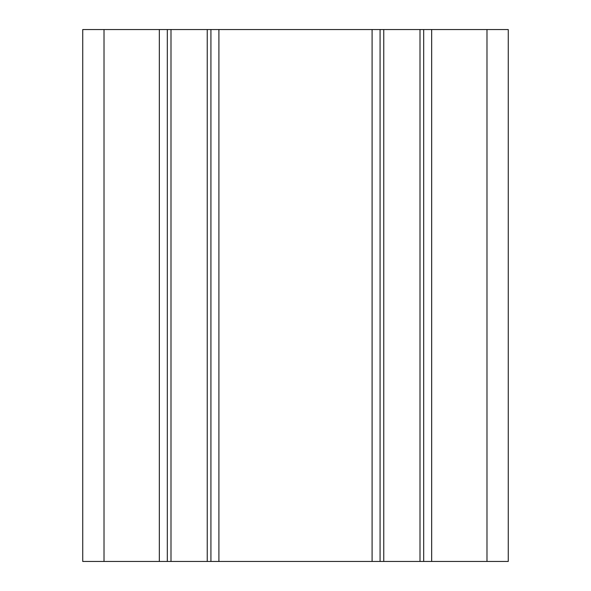 <?xml version="1.0" encoding="UTF-8"?>
<svg xmlns="http://www.w3.org/2000/svg" width="591" height="591" viewBox="0 0 591 591"><rect width="100%" height="100%" fill="white"/><g stroke="black" fill="none" stroke-linecap="round" stroke-linejoin="round"><path stroke-width="0.89" d="M508.26 561.45L82.74 561.45L82.74 29.55L508.26 29.55L508.26 561.45M167.312 561.45L167.312 29.55M210.928 561.45L210.928 29.55M380.072 561.45L380.072 29.55M423.688 561.45L423.688 29.55M104.016 561.45L104.016 29.55M159.334 561.45L159.334 29.55M170.998 561.45L170.998 29.55M207.242 561.45L207.242 29.55M218.906 561.45L218.906 29.55M372.094 561.45L372.094 29.55M383.758 561.45L383.758 29.55M420.002 561.45L420.002 29.55M431.666 561.45L431.666 29.55M486.984 561.45L486.984 29.55"/></g></svg>
